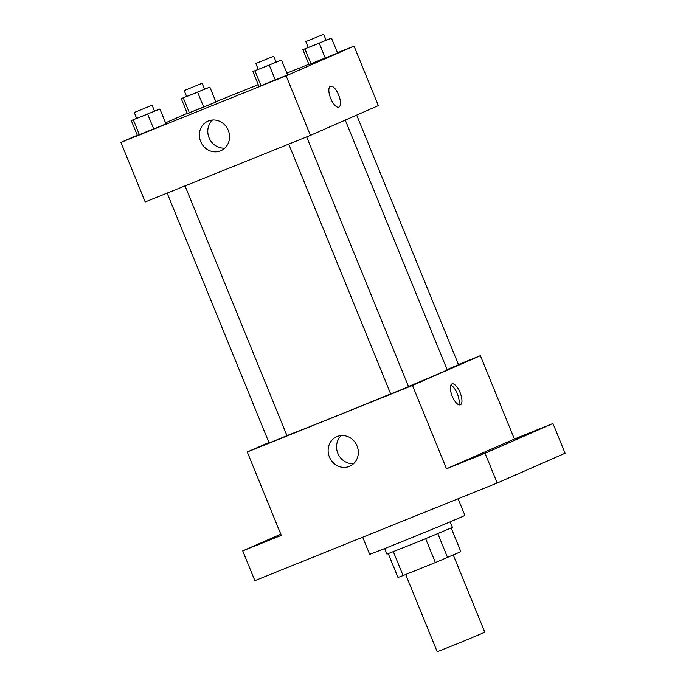 <?xml version="1.0" encoding="UTF-8"?>
<svg xmlns="http://www.w3.org/2000/svg" width="686" height="686" viewBox="0 0 686 686"><rect width="100%" height="100%" fill="white"/><g stroke="black" fill="none" stroke-linecap="round" stroke-linejoin="round"><path stroke-width="1.03" d="M405.683 574.508L437.188 651.7L456.439 644.137L484.822 632.26L453.283 555M425.672 538.733L435.387 562.537L403.076 575.554L397.991 577.475L388.285 553.696M451.182 528.031L460.838 551.681L435.387 562.537M437.84 533.708L447.555 557.512M450.17 521.823L452.443 527.405L419.841 541.117L386.947 554.134L384.675 548.551M393.361 551.758L403.076 575.554M362.68 537.215L369.634 554.254A51.45 0.549 -22.2 0 0 408.144 539.119A51.45 0.549 -22.2 0 0 461.326 517.064A51.45 0.549 -22.2 0 0 464.902 515.375L458.119 498.765M458.437 364.498L480.372 355.665L514.389 439.014L552.942 423.485L565.084 453.249L497.187 483.021L254.866 580.656L242.724 550.884L280.797 534.188M530.038 432.883L515.658 438.877L530.038 432.883M480.063 454.801L465.683 460.786L480.063 454.801M514.389 439.014L446.492 468.787L485.036 453.257L497.187 483.021M552.942 423.485L485.036 453.257M480.372 355.665L412.475 385.438L446.492 468.787M412.475 385.438L247.26 451.997L281.269 535.354L242.724 550.884M357.037 445.9A16.13 14.886 66.3 0 1 349.706 466.231A16.13 14.886 66.3 0 1 329.589 457.442A16.13 14.886 66.3 0 1 336.749 436.69A16.13 14.886 66.3 0 1 357.037 445.9M273.543 538.004L259.162 543.998L273.543 538.004M408.487 386.484A90.029 0.969 -22.2 0 0 440.918 372.764A90.029 0.969 -22.2 0 0 447.169 369.814L345.264 120.101M286.945 435.601A90.029 0.969 -22.2 0 0 390.668 393.858M247.26 451.997L268.921 442.496M167.144 193.1L269.101 442.924L276.321 440.095L286.962 435.636L185.04 185.897M447.058 369.522L458.531 364.738L356.66 115.102M306.642 136.9L408.556 386.647L399.664 390.385L390.694 393.935L288.746 144.111M451.885 383.946A11.25 4.322 -111.9 0 1 451.937 383.928A11.25 4.322 -111.9 0 1 460.152 392.744A11.25 4.322 -111.9 0 1 460.349 404.8A11.25 4.322 -111.9 0 1 452.16 396.036A11.25 4.322 -111.9 0 1 451.885 383.946M450.805 385.129A11.25 4.322 -111.9 0 1 457.373 393.867A11.25 4.322 -111.9 0 1 458.702 404.714M353.599 463.667A16.13 14.886 66.3 0 1 338.009 453.755A16.13 14.886 66.3 0 1 341.276 435.567M337.452 52.745L354.027 46.065L378.329 105.601L310.424 135.374L145.209 201.941L120.916 142.405L137.286 135.228M215.858 101.734L258.236 84.661M286.859 73.128L308.837 64.27M154.496 111.046L159.915 109.04L165.995 123.926L153.75 129.037L137.38 135.451L131.3 120.564L136.634 118.344M326.064 40.14L331.492 38.133L337.563 53.019L325.318 58.13L308.949 64.544L302.878 49.666L308.211 47.437M165.549 122.828L187.261 113.31M354.027 46.065L286.131 75.837L120.916 142.405M204.471 89.129L209.89 87.122L215.97 102.008L203.716 107.127L187.347 113.542L181.276 98.655L186.609 96.426M276.089 62.049L281.517 60.051L287.588 74.928L275.343 80.048L258.974 86.462L252.902 71.576L258.236 69.346M286.131 75.837L310.424 135.374M228.267 130.349A16.13 14.886 66.3 0 1 220.935 150.688A16.13 14.886 66.3 0 1 200.818 141.891A16.13 14.886 66.3 0 1 207.978 121.139A16.13 14.886 66.3 0 1 228.267 130.349M330.403 86.256A11.25 4.322 -111.9 0 1 330.455 86.239A11.25 4.322 -111.9 0 1 338.67 95.062A11.25 4.322 -111.9 0 1 338.867 107.11A11.25 4.322 -111.9 0 1 330.669 98.355A11.25 4.322 -111.9 0 1 330.403 86.256M330.446 86.239A11.25 4.322 -111.9 0 1 338.661 95.062A11.25 4.322 -111.9 0 1 338.858 107.119M224.828 148.116A16.13 14.886 66.3 0 1 209.239 138.203A16.13 14.886 66.3 0 1 212.506 120.016M281.517 60.051L252.902 71.576M255.852 63.506L258.279 69.458L265.499 66.619L276.141 62.169L273.714 56.209L255.852 63.506L273.714 56.209M287.588 74.928L258.974 86.462M269.272 65.161L275.343 80.048M254.96 70.924L261.04 85.81M159.915 109.04L131.3 120.564M134.25 112.495L136.677 118.446L143.897 115.608L154.539 111.158L152.112 105.207L134.25 112.495L152.112 105.207M165.995 123.926L137.38 135.451M147.67 114.15L153.75 129.037M133.367 119.921L139.438 134.799M331.492 38.133L302.878 49.666M305.819 41.589L308.254 47.54L315.474 44.71L326.116 40.251L323.681 34.3L305.819 41.589L323.681 34.3M337.563 53.019L308.949 64.544M319.247 43.252L325.318 58.13M304.936 49.015L311.015 63.901M209.89 87.122L181.276 98.655M184.225 90.578L186.652 96.537L193.872 93.699L204.514 89.249L202.087 83.289L184.225 90.578L202.087 83.289M215.97 102.008L187.347 113.542M197.645 92.241L203.716 107.127M183.334 98.004L189.413 112.89"/></g></svg>
